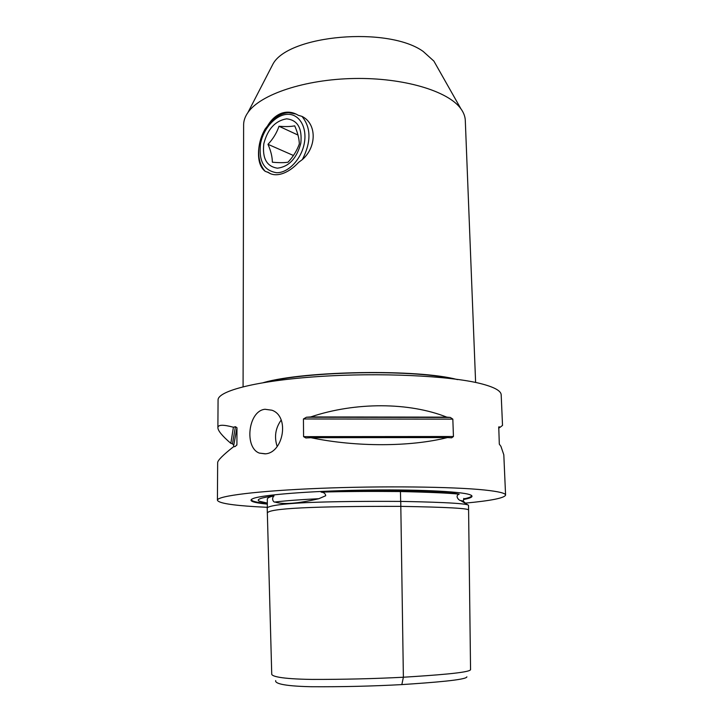 <?xml version="1.0" encoding="UTF-8"?>
<svg xmlns="http://www.w3.org/2000/svg" width="723" height="723" viewBox="0 0 723 723"><rect width="100%" height="100%" fill="white"/><g stroke="black" fill="none" stroke-linecap="round" stroke-linejoin="round"><path stroke-width="1.08" d="M265.16 171.297C260.298 165.829 258.174 158.4 258.789 149.01C259.385 142.033 261.482 135.4 265.07 129.11L267.564 125.947C271.252 119.593 275.915 115.355 281.563 113.231C287.329 111.306 292.896 111.993 298.274 115.291L301.961 116.376C311.143 127.673 311.27 142.079 302.35 159.584L298.662 162.323C293.303 168.125 287.7 171.947 281.871 173.791C276.475 175.418 271.929 174.975 268.242 172.472L265.16 171.297C260.181 167.492 257.994 160.506 258.608 150.321L258.997 146.932M267.564 125.947C273.719 117.65 280.75 113.204 288.649 112.616L296.123 114.08M276.647 172.725C288.296 172.996 301.473 159.132 304.32 143.19C307.338 127.239 299.214 113.728 287.438 114.324C275.707 114.677 263.289 128.468 260.524 143.787C258.59 161.075 263.967 170.718 276.647 172.725M270.809 173.854L267.673 172.047M267.989 144.32C270.854 150.854 272.309 156.81 272.354 162.205C278.915 162.811 284.13 162.82 287.989 162.223C293.149 156.774 296.927 150.673 299.322 143.913C299.168 138.5 297.632 132.472 294.695 125.838C290.809 126.642 285.576 126.778 279.006 126.263C276.719 132.951 273.05 138.97 267.989 144.32L293.43 155.481M263.814 143.741C267.627 129.074 275.228 120.777 286.606 118.834C297.587 120.027 302.322 128.161 300.813 143.235C296.764 158.364 288.992 166.679 277.487 168.188C266.742 166.534 262.187 158.391 263.814 143.741M279.006 126.263L297.966 135.038M301.961 116.376C316.674 123.389 317.036 146.796 302.35 159.584M457.542 379.62C418.563 368.92 304.591 370.655 263.389 382.621M475.617 382.449L465.305 120.687C465.205 116.674 463.732 112.707 460.903 108.793C448.486 91.188 403.949 77.587 354.315 78.491C304.681 79.322 260.235 94.478 247.944 112.508C245.133 116.52 243.696 120.542 243.624 124.555L243.624 125.187M281.166 420.099C275.4 428.197 274.071 436.99 277.171 446.471M265.097 453.854L259.367 453.095C244.166 447.763 248.025 410.845 265.016 409.272L271.92 410.221C290.031 416.367 283.299 453.176 265.097 453.854M465.476 503.109C490.944 500.723 504.311 498.066 505.585 495.128C505.684 493.213 498.68 491.504 484.555 490.004C453.185 486.696 382.042 485.82 319.792 488.341C257.415 490.836 217.207 495.978 217.415 500.162C218.265 503.027 231.071 505.205 255.834 506.715L267.338 507.32M505.576 495.02L503.814 454.803L500.94 446.353L499.313 444.166L498.753 426.932L500.108 427.284L502.521 425.404L501.193 394.984C501.193 390.845 494.216 387.022 480.271 383.506C449.29 375.734 379.521 372.417 318.509 376.547C257.388 380.641 217.903 390.881 218.066 399.918L218.066 400.253M233.728 446.796L233.737 445.341L232.49 443.768L230.827 443.344C222.223 435.942 217.903 430.7 217.885 427.636C218.021 424.627 223.19 424.491 233.421 427.23L235.445 426.697L236.972 427.754L236.918 444.627L235.382 446.416L233.339 446.886C223.027 455.038 217.795 460.262 217.659 462.566L217.659 462.774M310.89 437.695L305.802 437.957L303.579 436.638L303.434 418.969L306.425 417.234L310.682 416.945C355.508 401.852 409.082 402.169 446.778 417.135L450.321 417.433L452.833 419.141L453.438 436.511L451.685 437.813L447.474 437.56C410.483 446.931 356.132 447.139 310.89 437.695L447.474 437.56M436.376 65.495L433.881 61.093L423.172 51.432C388.134 26.1 288.613 34.957 273.041 63.904L270.23 69.336M275.689 680.614C274.912 683.027 281.184 686.046 310.944 686.723C341.681 686.922 371.974 686.208 401.834 684.6C432.598 682.566 466.624 679.945 466.886 676.827M401.834 684.6L403.38 677.234L400.813 506.371C446.859 507.148 469.453 508.396 468.594 510.131L470.556 669.733C469.001 672.842 434.134 675.291 403.38 677.234C374.288 678.734 343.832 679.466 312.011 679.421C279.828 678.969 271.297 676.141 271.731 673.926L271.721 673.8M267.329 503.081L259.295 501.211C255.888 499.503 260.795 497.731 274.044 495.888C270.998 498.626 273.683 502.657 274.912 502.024C283.091 504.744 297.74 503.642 318.843 498.707L325.702 495.743C325.486 493.592 323.949 492.39 321.102 492.128C374.957 489.372 443.371 490.574 459.186 494.171C454.433 495.716 459.105 500.741 460.524 500.47L468.405 505.223M274.044 495.888C269.643 496.837 267.402 497.903 267.32 499.078L267.338 508.043M459.186 494.171C449.11 493.086 429.525 492.209 400.434 491.541L400.687 501.41M400.434 491.541C368.802 491.269 342.359 491.468 321.102 492.128M468.594 510.077L468.531 505.504C469.462 502.964 424.663 501.825 400.741 501.41C389.498 501.337 345.702 501.138 313.249 502.349C278.265 503.615 266.127 506.489 267.221 508.45L267.221 508.54M267.329 504.13C252.354 502.621 247.691 500.723 253.357 498.436C263.027 494.803 309.354 491.062 361.997 490.149C414.641 489.218 460.578 491.36 469.787 494.659C474.116 496.231 472.137 497.822 463.85 499.448M271.731 673.926L267.347 513.104C268.052 508.423 312.535 506.172 400.813 506.371L400.741 501.41M310.682 416.945L446.778 417.135M500.108 427.284L498.617 428.088M230.827 443.344L233.421 427.23M451.839 378.662C410.519 369.326 307.474 371.251 266.651 382.096M460.524 500.47L463.289 501.147L465.124 502.91M274.912 502.024C285.802 500.723 300.443 499.611 318.843 498.707M267.329 503.597C256.087 502.44 250.791 501.021 251.432 499.34M471.459 495.4C472.083 496.574 469.534 497.731 463.814 498.888M306.425 417.234L450.321 417.433M303.434 418.969L452.833 419.141M303.579 436.638L453.438 436.511M499.241 426.769L498.698 427.058M232.49 443.768L235.445 426.697M233.737 445.341L236.972 427.754M236.792 445.214L236.918 444.627M258.789 149.01L258.608 150.321M243.624 124.555L243.082 386.751M265.477 453.809L259.367 453.095M218.066 399.918L217.885 427.636M217.659 462.566L217.415 500.162M463.786 498.418L463.289 501.147L465.178 502.946M267.221 508.45L267.347 513.104M451.685 437.813L450.989 437.813M306.651 437.957L305.802 437.957M273.041 63.904L247.944 112.508M433.881 61.093L460.903 108.793"/></g></svg>
